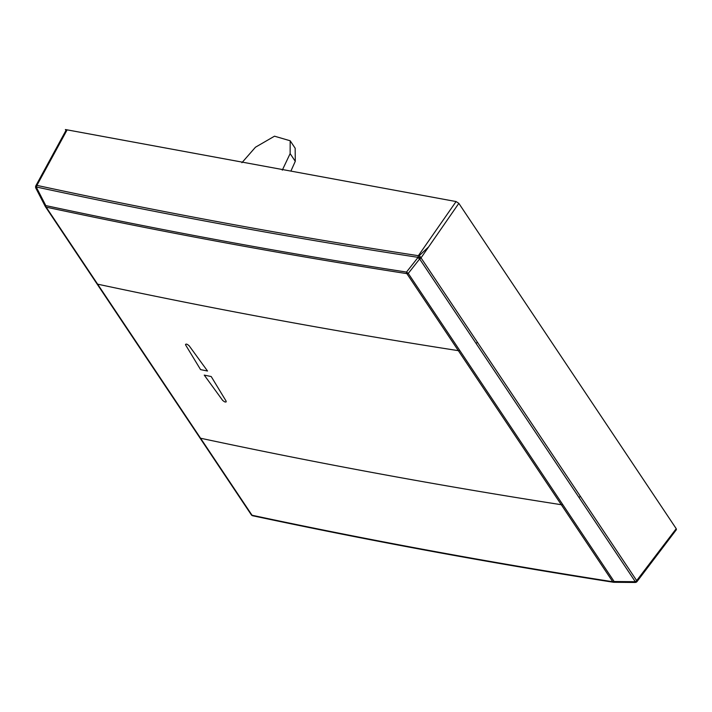 <?xml version="1.0" encoding="UTF-8"?>
<svg xmlns="http://www.w3.org/2000/svg" width="712" height="712" viewBox="0 0 712 712"><rect width="100%" height="100%" fill="white"/><g stroke="black" fill="none" stroke-linecap="round" stroke-linejoin="round"><path stroke-width="1.07" d="M675.457 529.835L676.4 529.657L676.231 528.696L458.831 203.347L456.089 201.549L67.133 129.86L66.154 130.091L66.349 130.999M222.633 400.375C224.93 402.316 226.087 402.556 226.096 401.078L211.206 376.532A9161.963 5931.129 146.2 0 1 204.246 375.108L222.633 400.375C224.93 402.316 226.087 402.556 226.096 401.078L211.206 376.532L204.246 375.108L222.633 400.375M226.149 401.915L226.096 401.078L226.149 401.915M185.672 345.053L185.538 344.341L185.672 345.053C185.681 343.584 186.838 343.816 189.134 345.765L207.53 371.023A9161.963 5931.129 146.2 0 1 200.57 369.608L185.672 345.053C185.681 343.584 186.838 343.816 189.134 345.765L207.53 371.023L200.57 369.608L185.672 345.053M282.299 170.159L290.131 153.605L290.176 140.771L295.168 148.23L295.284 161.312L290.888 171.102M290.176 140.771L274.503 136.188L255.466 147.215L241.902 162.719M199.956 437.907L251.211 514.616L253.08 515.773A2.314 1.495 -78 0 1 252.742 515.764L252.742 515.764A2.314 1.495 -78 0 1 252.039 515.248L97.624 284.168A9161.963 5931.129 -33.8 0 0 458.341 350.66A2.314 1.495 -33.8 0 0 459.729 350.429L408.261 273.399L406.499 272.073A2.314 1.442 98.8 0 0 406.872 273.63L406.872 273.63C285.45 254.798 165.211 232.637 46.155 207.139L97.624 284.168A2.314 1.495 -33.8 0 1 96.885 283.705L45.417 206.676A2.314 1.495 -33.8 0 0 46.155 207.139A2.314 1.495 102.1 0 1 45.808 205.59L45.283 206.444L35.858 188.173L36.383 187.309L45.808 205.59C164.855 231.08 285.085 253.25 406.499 272.073L417.882 257.628L421.023 257.869A2.314 1.495 -33.8 0 1 419.635 258.963L417.882 257.628L418.362 255.697A2.314 0.837 -145.1 0 1 421.05 257.566L417.908 257.326C289.428 237.621 162.256 214.179 36.383 187.007L35.947 186.936M475.999 343.3L635.291 581.695L614.144 581.517L562.676 504.488A2.314 1.495 -33.8 0 1 561.287 504.71L612.756 581.74A2.314 1.495 -33.8 0 0 614.144 581.517L613.771 582.265A2.314 1.442 -81.1 0 1 613.495 582.265L613.495 582.265A2.314 1.442 -81.1 0 1 612.756 581.74C490.123 562.569 369.884 540.399 252.039 515.248A2.314 1.495 -33.8 0 1 251.3 514.785L199.832 437.755A2.314 1.495 -33.8 0 0 200.57 438.227A9161.963 5931.129 -33.8 0 0 561.287 504.71L406.872 273.63A2.314 1.495 -33.8 0 0 408.261 273.399L419.635 258.963L475.999 343.3A2.314 1.495 -33.8 0 0 477.378 342.205L421.023 257.869L458.831 203.347M614.144 581.517L613.771 582.265C491.147 563.085 370.916 540.924 253.08 515.773M636.537 581.704A2.314 0.908 -142.8 0 0 637.062 581.526A2.314 0.908 -142.8 0 0 636.893 580.574A2.314 1.673 83 0 1 635.496 582.425A2.314 1.673 83 0 1 635.389 582.434M635.024 582.452A2.314 1.673 -97 0 0 635.282 582.452A2.314 1.673 -97 0 0 636.679 580.6A2.314 1.495 146.2 0 1 635.291 581.695L634.926 582.443L613.771 582.265M635.291 581.695L634.926 582.443M67.133 129.86L36.908 185.378A2.314 1.041 -151.4 0 0 35.885 185.698A2.314 1.041 -151.4 0 0 36.081 186.597L35.6 186.775L36.383 187.007L36.908 185.378C162.754 212.559 289.909 235.992 418.362 255.697L456.089 201.549M65.976 130.43L65.371 129.531L435.183 197.696M290.131 153.605L295.284 161.312M45.541 206.818L96.796 283.536A2.314 1.495 -33.8 0 0 96.885 283.705L199.832 437.755A2.314 1.495 -33.8 0 1 199.743 437.586L97.01 283.848M562.676 504.488L459.729 350.429M578.936 497.359A2.314 1.495 -33.8 0 0 580.324 496.255L477.378 342.205M251.211 514.616A2.314 1.495 -33.8 0 0 251.3 514.785A2.314 2.314 0 0 0 252.742 515.764L252.742 515.764C370.667 540.933 490.924 563.094 613.495 582.265A2.314 2.314 0 0 0 613.833 582.291L634.979 582.469A2.314 2.314 0 0 0 635.282 582.452L635.496 582.425A2.314 2.314 0 0 0 637.062 581.526L676.373 529.692M676.231 528.696L636.679 580.6L580.324 496.255M35.903 188.226L45.328 206.507A2.314 1.495 -33.8 0 0 45.417 206.676A2.314 2.314 0 0 1 45.283 206.444M35.929 187.238A2.314 1.495 -33.8 0 0 35.84 188.03M418.985 255.928L428.197 247.304M66.136 130.127L35.885 185.698A2.314 2.314 0 0 0 35.6 186.775L35.6 187.078A2.314 2.314 0 0 0 35.858 188.173"/></g></svg>
